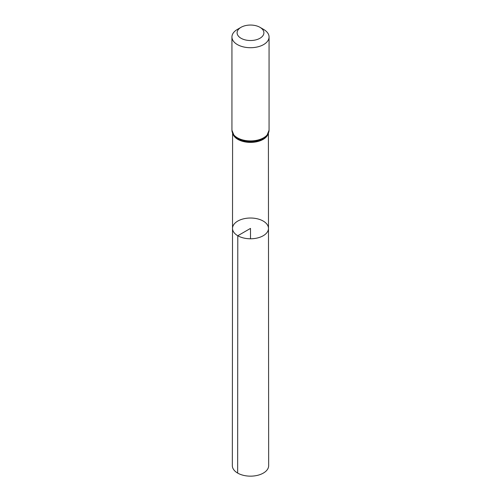<?xml version="1.0" encoding="UTF-8"?>
<svg xmlns="http://www.w3.org/2000/svg" width="501" height="501" viewBox="0 0 501 501"><rect width="100%" height="100%" fill="white"/><g stroke="black" fill="none" stroke-linecap="round" stroke-linejoin="round"><path stroke-width="0.75" d="M237.787 235.746A17.98 10.383 180 0 1 232.52 228.4A17.98 10.383 180 0 1 250.5 218.023A17.98 10.383 180 0 1 268.48 228.4A17.98 10.383 180 0 1 257.382 237.994A17.98 10.383 180 0 1 237.787 235.746A17.98 10.383 180 0 1 232.52 228.4L232.339 465.661A18.161 10.483 180 0 0 237.656 473.082A18.161 10.483 180 0 0 257.451 475.355A18.161 10.483 180 0 0 268.661 465.661L268.48 228.4A17.98 10.383 180 0 1 257.382 237.994A17.98 10.383 180 0 1 237.787 235.746M241.025 38.258A13.402 7.74 180 0 1 241.025 27.317A13.402 7.74 180 0 1 259.975 27.317A13.402 7.74 180 0 1 259.975 38.258A13.402 7.74 180 0 1 241.025 38.258M259.975 27.317L263.626 29.421A18.562 10.715 180 0 1 269.062 36.999A18.562 10.715 180 0 1 257.602 46.9A18.562 10.715 180 0 1 237.374 44.576A18.562 10.715 180 0 1 231.938 36.999A18.562 10.715 180 0 1 237.374 29.421L241.025 27.317M250.5 238.783L250.5 228.4L237.787 235.746L237.656 473.082M268.098 133.974A17.904 10.339 180 0 1 255.779 141.933A17.904 10.339 180 0 1 237.837 139.366A17.904 10.339 180 0 1 232.902 133.974M237.374 137.781A18.562 10.715 180 0 1 231.938 130.204L234.174 135.821A18.23 10.527 180 0 0 237.606 138.57A18.23 10.527 180 0 0 266.826 135.821L269.062 130.204A18.562 10.715 180 0 1 257.602 140.105A18.562 10.715 180 0 1 237.374 137.781M232.596 133.322L232.52 228.4M268.404 133.322L268.48 228.4M231.938 36.999L231.938 130.204M269.062 36.999L269.062 130.204"/></g></svg>
